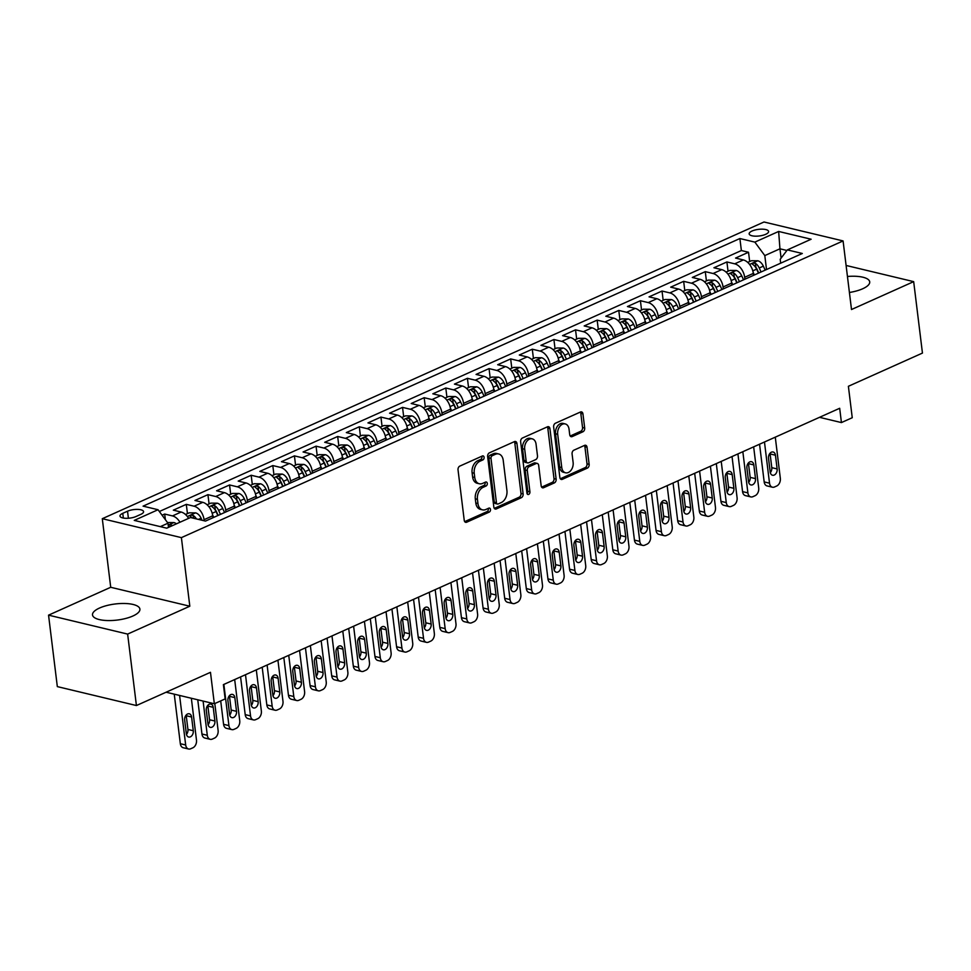 <?xml version="1.0" encoding="UTF-8"?>
<svg xmlns="http://www.w3.org/2000/svg" width="971" height="971" viewBox="0 0 971 971"><rect width="100%" height="100%" fill="white"/><g stroke="black" fill="none" stroke-linecap="round" stroke-linejoin="round"><path stroke-width="1.46" d="M484.092 457.292A2.1 1.469 103.5 0 0 483.097 455.909A2.1 1.469 103.5 0 0 482.356 455.994L459.805 466.104A3.01 2.088 103.5 0 0 458.033 469.867L464.235 520.359A3.01 2.088 103.5 0 0 465.655 522.325A3.01 2.088 103.5 0 0 466.699 522.204L489.25 512.093A2.1 1.469 103.5 0 0 490.489 509.472A2.1 1.469 103.5 0 0 489.493 508.088A2.1 1.469 103.5 0 0 488.765 508.173L485.852 509.484A9.613 6.688 103.5 0 1 482.514 509.848A9.613 6.688 103.5 0 1 477.95 503.548L477.441 499.337A9.613 6.688 103.5 0 1 483.133 487.321L486.046 486.01A2.1 1.469 103.5 0 0 487.296 483.376A2.1 1.469 103.5 0 0 486.301 482.004A2.1 1.469 103.5 0 0 485.561 482.077L482.648 483.388A9.613 6.688 103.5 0 1 479.31 483.764A9.613 6.688 103.5 0 1 474.746 477.465L474.236 473.253A9.613 6.688 103.5 0 1 479.929 461.237L482.842 459.926A2.1 1.469 103.5 0 0 484.092 457.292M479.31 483.764L477.174 483.255A9.613 6.688 103.5 0 1 472.61 476.955L472.1 472.743A9.613 6.688 103.5 0 1 477.793 460.715L480.706 459.417A2.1 1.469 103.5 0 0 481.956 456.783A2.1 1.469 103.5 0 0 481.822 456.236M464.696 521.633L487.114 511.583A2.1 1.469 103.5 0 0 488.352 508.962A2.1 1.469 103.5 0 0 488.219 508.416M482.514 509.848L480.366 509.338A9.613 6.688 103.5 0 1 475.814 503.039L475.305 498.827A9.613 6.688 103.5 0 1 480.985 486.811L483.91 485.5A2.1 1.469 103.5 0 0 485.148 482.866A2.1 1.469 103.5 0 0 485.015 482.332M849.419 292.477A23.874 8.108 -7 0 0 862.697 288.763A23.874 8.108 -7 0 0 869.713 281.869A23.874 8.108 -7 0 0 847.452 276.48M99.54 608.028A23.874 8.108 -7 0 0 92.512 614.934A23.874 8.108 -7 0 0 107.526 620.554A23.874 8.108 -7 0 0 132.881 616.015A23.874 8.108 -7 0 0 139.909 609.108A23.874 8.108 -7 0 0 124.895 603.489A23.874 8.108 -7 0 0 99.54 608.028M752.04 231.025A9.795 3.326 -7 0 0 749.163 233.865A9.795 3.326 -7 0 0 755.317 236.171A9.795 3.326 -7 0 0 765.718 234.302A9.795 3.326 -7 0 0 768.595 231.474A9.795 3.326 -7 0 0 762.441 229.168A9.795 3.326 -7 0 0 752.04 231.025M582.903 431.779A3.01 2.088 103.5 0 0 584.688 428.017L582.94 413.852A3.01 2.088 103.5 0 0 581.52 411.886A3.01 2.088 103.5 0 0 580.476 412.007L555.424 423.235A3.01 2.088 103.5 0 0 553.652 426.985L559.854 477.477A3.01 2.088 103.5 0 0 561.274 479.456A3.01 2.088 103.5 0 0 562.318 479.334L587.37 468.107A3.01 2.088 103.5 0 0 589.142 464.344L587.042 447.23A3.01 2.088 103.5 0 0 585.622 445.264A3.01 2.088 103.5 0 0 584.578 445.386L573.861 450.192A3.01 2.088 103.5 0 0 572.077 453.943L573.121 462.427A8.035 5.595 103.5 0 1 565.571 472.792A8.035 5.595 103.5 0 1 561.76 467.524L557.682 434.28A8.035 5.595 103.5 0 1 565.231 423.926A8.035 5.595 103.5 0 1 569.042 429.194L569.722 434.729A3.01 2.088 103.5 0 0 571.142 436.695A3.01 2.088 103.5 0 0 572.186 436.586L582.903 431.779L580.767 431.27A3.01 2.088 103.5 0 0 582.539 427.507L580.804 413.343A3.01 2.088 103.5 0 0 580.342 412.056M127.638 634.087L189.818 606.22L110.718 587.285L48.55 615.153L127.638 634.087L136.413 705.541L210.476 672.32L214.336 703.757L225.151 698.914L223.391 684.628L839.684 408.281L841.432 422.579L852.247 417.724L848.387 386.288L922.45 353.08L913.675 281.639L846.105 265.459M189.818 606.22L181.395 537.631L843.083 240.929L851.506 309.518L913.675 281.639M516.936 443.456A3.01 2.088 103.5 0 0 515.504 441.489A3.01 2.088 103.5 0 0 514.46 441.599L489.42 452.826A3.01 2.088 103.5 0 0 487.636 456.588L493.838 507.08A3.01 2.088 103.5 0 0 495.259 509.047A3.01 2.088 103.5 0 0 496.302 508.938L521.354 497.698A3.01 2.088 103.5 0 0 523.126 493.948L516.936 443.456L514.8 442.946A3.01 2.088 103.5 0 0 514.327 441.659M522.422 438.03L547.474 426.803A3.01 2.088 103.5 0 1 548.518 426.682A3.01 2.088 103.5 0 1 549.938 428.66L556.14 479.152A3.01 2.088 103.5 0 1 554.356 482.903L543.639 487.709A3.01 2.088 103.5 0 1 542.595 487.83A3.01 2.088 103.5 0 1 541.175 485.852L538.662 465.376A3.01 2.088 103.5 0 0 537.23 463.41A3.01 2.088 103.5 0 0 536.186 463.531L529.086 466.711A3.01 2.088 103.5 0 0 527.302 470.474L529.923 491.787A2.1 1.469 103.5 0 1 527.945 494.506A2.1 1.469 103.5 0 1 526.95 493.122L520.65 441.793A3.01 2.088 103.5 0 1 522.422 438.03M136.413 705.541L57.325 686.606L48.55 615.153M749.673 261.515L748.532 252.254L735.557 258.068L743.361 259.937L734.707 263.821A12.247 7.744 65.8 0 1 744.66 277.293L744.903 279.223M728.044 271.212L726.903 261.952L713.928 267.765L721.732 269.635L713.078 273.506A12.247 7.744 65.8 0 1 723.043 286.991L723.274 288.921M706.415 280.91L705.286 271.649L692.311 277.463L700.115 279.332L691.461 283.204A12.247 7.744 65.8 0 1 701.414 296.689L701.657 298.619M684.798 290.608L683.657 281.335L670.682 287.161L678.486 289.03L669.832 292.902A12.247 7.744 65.8 0 1 679.785 306.387L680.028 308.305M663.169 300.306L662.028 291.033L649.053 296.859L656.857 298.716L648.215 302.6A12.247 7.744 65.8 0 1 658.168 316.073L658.399 318.003M641.552 310.004L640.411 300.731L627.436 306.545L635.24 308.414L626.586 312.298A12.247 7.744 65.8 0 1 636.539 325.771L636.782 327.7M619.923 319.702L618.782 310.429L605.807 316.243L613.611 318.112L604.969 321.996A12.247 7.744 65.8 0 1 614.922 335.468L615.153 337.398M598.294 329.387L597.165 320.127L584.19 325.94L591.994 327.81L583.34 331.694A12.247 7.744 65.8 0 1 593.293 345.166L593.536 347.096M576.677 339.085L575.536 329.824L562.561 335.638L570.365 337.507L561.711 341.379A12.247 7.744 65.8 0 1 571.664 354.864L571.907 356.794M555.048 348.783L553.907 339.51L540.944 345.336L548.736 347.205L540.094 351.077A12.247 7.744 65.8 0 1 550.047 364.562L550.278 366.492M533.431 358.481L532.29 349.208L519.315 355.034L527.119 356.903L518.465 360.775A12.247 7.744 65.8 0 1 528.418 374.26L528.661 376.178M511.802 368.179L510.661 358.906L497.686 364.732L505.49 366.589L496.849 370.473A12.247 7.744 65.8 0 1 506.801 383.946L507.032 385.875M490.173 377.877L489.044 368.604L476.069 374.418L483.874 376.287L475.22 380.171A12.247 7.744 65.8 0 1 485.172 393.643L485.415 395.573M468.556 387.575L467.415 378.302L454.44 384.115L462.245 385.985L453.591 389.869A12.247 7.744 65.8 0 1 463.555 403.341L463.786 405.271M446.927 397.26L445.798 387.999L432.823 393.813L440.616 395.683L431.974 399.567A12.247 7.744 65.8 0 1 441.926 413.039L442.157 414.969M425.31 406.958L424.169 397.697L411.194 403.511L418.999 405.38L410.345 409.252A12.247 7.744 65.8 0 1 420.297 422.737L420.54 424.667M403.681 416.656L402.54 407.383L389.565 413.209L397.37 415.078L388.728 418.95A12.247 7.744 65.8 0 1 398.68 432.435L398.911 434.365M382.064 426.354L380.923 417.081L367.948 422.907L375.753 424.776L367.099 428.648A12.247 7.744 65.8 0 1 377.051 442.133L377.294 444.05M360.435 436.052L359.294 426.779L346.319 432.593L354.124 434.462L345.47 438.346A12.247 7.744 65.8 0 1 355.435 451.818L355.665 453.748M338.806 445.75L337.677 436.477L324.702 442.291L332.495 444.16L323.853 448.044A12.247 7.744 65.8 0 1 333.806 461.516L334.036 463.446M317.189 455.448L316.048 446.175L303.073 451.988L310.878 453.858L302.224 457.742A12.247 7.744 65.8 0 1 312.177 471.214L312.419 473.144M295.56 465.133L294.419 455.872L281.444 461.686L289.249 463.555L280.607 467.427A12.247 7.744 65.8 0 1 290.56 480.912L290.79 482.842M273.943 474.831L272.802 465.57L259.827 471.384L267.632 473.253L258.978 477.125A12.247 7.744 65.8 0 1 268.931 490.61L269.173 492.54M252.314 484.529L251.173 475.256L238.198 481.082L246.003 482.951L237.349 486.823A12.247 7.744 65.8 0 1 247.314 500.308L247.544 502.238M230.685 494.227L229.557 484.954L216.582 490.78L224.386 492.637L215.732 496.521A12.247 7.744 65.8 0 1 225.685 509.993L225.927 511.923M209.068 503.925L207.928 494.652L194.953 500.466L202.757 502.335L194.103 506.219A12.247 7.744 65.8 0 1 204.056 519.691L204.189 520.784M187.439 513.623L186.298 504.35L173.336 510.163L181.128 512.033A12.247 7.744 65.8 0 1 188.605 518.368M743.361 259.937A12.247 7.744 -114.2 0 1 753.314 273.409L753.545 275.339M721.732 269.635A12.247 7.744 -114.2 0 1 731.685 283.107L731.928 285.037M700.115 279.332A12.247 7.744 -114.2 0 1 710.068 292.805L710.299 294.735M678.486 289.03A12.247 7.744 -114.2 0 1 688.439 302.503L688.682 304.433M656.857 298.716A12.247 7.744 -114.2 0 1 666.81 312.201L667.053 314.131M635.24 308.414A12.247 7.744 -114.2 0 1 645.193 321.899L645.424 323.829M613.611 318.112A12.247 7.744 -114.2 0 1 623.564 331.596L623.807 333.514M591.994 327.81A12.247 7.744 -114.2 0 1 601.947 341.282L602.178 343.212M570.365 337.507A12.247 7.744 -114.2 0 1 580.318 350.98L580.561 352.91M548.736 347.205A12.247 7.744 -114.2 0 1 558.701 360.678L558.932 362.608M527.119 356.903A12.247 7.744 -114.2 0 1 537.072 370.376L537.303 372.306M505.49 366.589A12.247 7.744 -114.2 0 1 515.443 380.074L515.686 382.004M483.874 376.287A12.247 7.744 -114.2 0 1 493.826 389.772L494.057 391.701M462.245 385.985A12.247 7.744 -114.2 0 1 472.197 399.469L472.44 401.387M440.616 395.683A12.247 7.744 -114.2 0 1 450.58 409.155L450.811 411.085M418.999 405.38A12.247 7.744 -114.2 0 1 428.951 418.853L429.182 420.783M397.37 415.078A12.247 7.744 -114.2 0 1 407.322 428.551L407.565 430.481M375.753 424.776A12.247 7.744 -114.2 0 1 385.705 438.249L385.936 440.179M354.124 434.462A12.247 7.744 -114.2 0 1 364.076 447.947L364.319 449.876M332.495 444.16A12.247 7.744 -114.2 0 1 342.46 457.644L342.69 459.574M310.878 453.858A12.247 7.744 -114.2 0 1 320.831 467.342L321.073 469.26M289.249 463.555A12.247 7.744 -114.2 0 1 299.202 477.028L299.444 478.958M267.632 473.253A12.247 7.744 -114.2 0 1 277.585 486.726L277.815 488.656M246.003 482.951A12.247 7.744 -114.2 0 1 255.956 496.424L256.198 498.354M224.386 492.637A12.247 7.744 -114.2 0 1 234.339 506.122L234.569 508.051M202.757 502.335A12.247 7.744 -114.2 0 1 212.71 515.819L212.952 517.749M136.025 516.511L140.783 514.375A9.492 3.216 -7 0 0 143.574 511.632A9.492 3.216 -7 0 0 137.615 509.399A9.492 3.216 -7 0 0 127.529 511.207L122.771 513.331A9.492 3.216 -7 0 0 119.991 516.074A9.492 3.216 -7 0 0 125.951 518.308A9.492 3.216 -7 0 0 136.025 516.511M181.395 537.631L102.295 518.696L763.995 221.995L843.083 240.929M748.532 252.254L741.371 250.542L739.89 238.538L143.077 506.146L158.03 509.726L167.983 523.211L168.505 527.387M739.89 238.538L754.855 242.119L778.645 231.45L811.137 239.23L787.347 249.899L802.313 253.48L205.488 521.087L190.522 517.507L166.745 528.175L134.253 520.395L158.03 509.726M165.373 519.655L164.682 514.047L172.486 515.917A12.247 7.744 65.8 0 1 179.963 522.24M186.298 504.35L194.103 506.219M207.928 494.652L215.732 496.521M229.557 484.954L237.349 486.823M251.173 475.256L258.978 477.125M272.802 465.57L280.607 467.427M294.419 455.872L302.224 457.742M316.048 446.175L323.853 448.044M337.677 436.477L345.47 438.346M359.294 426.779L367.099 428.648M380.923 417.081L388.728 418.95M402.54 407.383L410.345 409.252M424.169 397.697L431.974 399.567M445.798 387.999L453.591 389.869M467.415 378.302L475.22 380.171M489.044 368.604L496.849 370.473M510.661 358.906L518.465 360.775M532.29 349.208L540.094 351.077M553.907 339.51L561.711 341.379M575.536 329.824L583.34 331.694M597.165 320.127L604.969 321.996M618.782 310.429L626.586 312.298M640.411 300.731L648.215 302.6M662.028 291.033L669.832 292.902M683.657 281.335L691.461 283.204M705.286 271.649L713.078 273.506M726.903 261.952L734.707 263.821M741.371 250.542L159.353 511.511M164.682 514.047L162.084 515.213M781.097 258.116L779.944 248.807L764.808 255.591L766.52 269.525M167.983 523.211L160.336 526.634M110.718 587.285L102.295 518.696M819.512 417.324L841.432 422.579M166.114 692.214L214.336 703.757M786.911 250.469L779.944 248.807L778.645 231.45M780.684 263.177L780.198 259.281L787.347 249.899M764.808 255.591L754.855 242.119M494.3 508.367L519.218 497.188A3.01 2.088 103.5 0 0 520.99 493.438L514.8 442.946M492.236 455.715A2.1 1.469 103.5 0 0 490.986 458.336L496.436 502.662A2.1 1.469 103.5 0 0 497.431 504.046A2.1 1.469 103.5 0 0 498.159 503.961L501.242 502.577A9.613 6.688 103.5 0 0 506.923 490.561L503.209 460.266A9.613 6.688 103.5 0 0 498.657 453.955A9.613 6.688 103.5 0 0 495.319 454.331L492.236 455.715L490.1 455.205A2.1 1.469 103.5 0 0 488.85 457.827L490.986 458.336M497.431 504.046L495.295 503.524A2.1 1.469 103.5 0 1 494.3 502.153L488.85 457.827M498.657 453.955L496.521 453.445A9.613 6.688 103.5 0 0 493.171 453.821L495.319 454.331M490.1 455.205L493.171 453.821M541.636 487.139L552.22 482.393A3.01 2.088 103.5 0 0 554.004 478.63L547.802 428.138A3.01 2.088 103.5 0 0 547.341 426.864M537.23 463.41L535.094 462.9A3.01 2.088 103.5 0 0 534.05 463.009L526.95 466.201A3.01 2.088 103.5 0 0 525.165 469.964L527.787 491.277L529.923 491.787M527.047 493.547A2.1 1.469 103.5 0 0 527.787 491.277M536.053 444.135A8.035 5.595 103.5 0 0 532.242 438.856A8.035 5.595 103.5 0 0 524.692 449.221L526.136 460.934A3.01 2.088 103.5 0 0 527.556 462.9A3.01 2.088 103.5 0 0 528.6 462.791L535.713 459.599A3.01 2.088 103.5 0 0 537.485 455.836L536.053 444.135M532.242 438.856L530.105 438.346A8.035 5.595 103.5 0 0 522.556 448.711L524.692 449.221M527.556 462.9L525.42 462.39A3.01 2.088 103.5 0 1 524 460.424L522.556 448.711M570.183 436.015L580.767 431.27M565.231 423.926L563.095 423.405A8.035 5.595 103.5 0 0 555.546 433.77L557.682 434.28M565.571 472.792L563.435 472.282A8.035 5.595 103.5 0 1 559.624 467.015L555.546 433.77M560.316 478.764L585.222 467.597A3.01 2.088 103.5 0 0 587.006 463.835L584.906 446.721A3.01 2.088 103.5 0 0 584.445 445.446M174.246 694.168L180.327 743.713A6.117 4.26 -76.5 0 0 183.228 747.731L188.58 749.005A6.117 4.26 103.5 0 0 190.704 748.762L192.865 747.804A6.117 4.26 103.5 0 0 196.482 740.145L191.348 698.258M188.58 749.005A6.117 4.26 103.5 0 1 185.679 744.988L179.586 695.442M167.51 522.556L174.027 522.58A8.108 5.134 65.8 0 1 176.406 523.842M186.468 734.452A4.891 3.411 103.5 0 0 187.937 729.452L186.25 715.736A4.891 3.411 103.5 0 0 186.141 715.105M172.304 525.675A8.108 5.134 -114.2 0 0 171.564 525.153C169.003 524.68 168.129 525.068 168.966 526.318A8.108 5.134 65.8 0 1 169.707 526.84M168.408 525.687L168.966 526.318M193.278 730.726L191.59 717.011A4.891 3.411 103.5 0 0 189.272 713.794A4.891 3.411 103.5 0 0 184.672 720.118L186.359 733.833A4.891 3.411 103.5 0 0 188.677 737.038A4.891 3.411 103.5 0 0 193.278 730.726L187.937 729.452M197.756 699.788L201.956 734.015A6.117 4.26 -76.5 0 0 204.857 738.033L210.197 739.307A6.117 4.26 103.5 0 0 212.321 739.077L214.494 738.106A6.117 4.26 103.5 0 0 218.111 730.447L214.809 703.55M210.197 739.307A6.117 4.26 103.5 0 1 207.296 735.29L203.097 701.074M185.485 514.496L189.211 512.822L195.656 512.882A8.108 5.134 65.8 0 1 201.118 518.235L202.041 520.262M208.097 724.767A4.891 3.411 103.5 0 0 209.554 719.754L207.879 706.038A4.891 3.411 103.5 0 0 207.758 705.407M196.397 518.915A8.108 5.134 -114.2 0 0 193.193 515.455C190.619 514.982 189.758 515.37 190.595 516.621A8.108 5.134 65.8 0 1 192.149 517.895M190.037 515.989L190.595 516.621M214.907 721.028L213.219 707.313A4.891 3.411 103.5 0 0 210.901 704.109A4.891 3.411 103.5 0 0 206.301 710.42L207.988 724.135A4.891 3.411 103.5 0 0 210.306 727.352A4.891 3.411 103.5 0 0 214.907 721.028L209.554 719.754M220.708 700.904L223.585 724.317A6.117 4.26 -76.5 0 0 226.474 728.335L231.826 729.609A6.117 4.26 103.5 0 0 233.95 729.379L236.111 728.408A6.117 4.26 103.5 0 0 239.74 720.749L234.679 679.566M231.826 729.609A6.117 4.26 103.5 0 1 228.925 725.604L223.864 684.409M212.54 514.715L213.754 517.385M207.114 504.799L210.841 503.124L217.273 503.184A8.108 5.134 65.8 0 1 222.747 508.537L224.568 512.53M229.714 715.069A4.891 3.411 103.5 0 0 231.183 710.056L229.496 696.341A4.891 3.411 103.5 0 0 229.387 695.709M220.466 514.375L218.633 510.382A8.108 5.134 -114.2 0 0 214.809 505.757C212.248 505.284 211.375 505.673 212.224 506.923A8.108 5.134 65.8 0 1 216.035 511.547L217.868 515.54M214.809 505.757L215.319 509.872A4.127 2.61 65.8 0 1 216.351 511.462L218.159 515.407M211.666 506.304L212.224 506.923M236.523 711.33L234.836 697.615A4.891 3.411 103.5 0 0 232.518 694.411A4.891 3.411 103.5 0 0 227.918 700.722L229.605 714.438A4.891 3.411 103.5 0 0 231.923 717.654A4.891 3.411 103.5 0 0 236.523 711.33L231.183 710.056M240.577 676.921L245.202 714.62A6.117 4.26 -76.5 0 0 248.103 718.637L253.443 719.912A6.117 4.26 103.5 0 0 255.579 719.681L257.74 718.71A6.117 4.26 103.5 0 0 261.357 711.051L256.308 669.869M253.443 719.912A6.117 4.26 103.5 0 1 250.542 715.906L245.493 674.711M234.157 505.017L235.383 507.687M228.743 495.101L232.457 493.438L238.902 493.486A8.108 5.134 65.8 0 1 244.364 498.839L246.197 502.832M251.343 705.371A4.891 3.411 103.5 0 0 252.812 700.358L251.125 686.643A4.891 3.411 103.5 0 0 251.004 686.012M242.082 504.677L240.262 500.684A8.108 5.134 -114.2 0 0 236.439 496.06C233.865 495.586 233.004 495.975 233.841 497.225A8.108 5.134 65.8 0 1 237.664 501.849L239.485 505.842M236.439 496.06L236.948 500.174A4.127 2.61 65.8 0 1 237.98 501.764L239.788 505.709M233.283 496.606L233.841 497.225M258.152 701.645L256.465 687.917A4.891 3.411 103.5 0 0 254.147 684.713A4.891 3.411 103.5 0 0 249.547 691.024L251.234 704.74A4.891 3.411 103.5 0 0 253.552 707.956A4.891 3.411 103.5 0 0 258.152 701.645L252.812 700.358M262.194 667.223L266.831 704.922A6.117 4.26 -76.5 0 0 269.732 708.939L275.072 710.226A6.117 4.26 103.5 0 0 277.196 709.983L279.357 709.012A6.117 4.26 103.5 0 0 282.986 701.353L277.924 660.171M275.072 710.226A6.117 4.26 103.5 0 1 272.171 706.208L267.11 665.026M255.786 495.319L257.012 497.989M250.36 485.403L254.086 483.74L260.519 483.789A8.108 5.134 65.8 0 1 265.993 489.153L267.814 493.147M272.972 695.673A4.891 3.411 103.5 0 0 274.429 690.66L272.742 676.945A4.891 3.411 103.5 0 0 272.633 676.326M263.711 494.979L261.879 490.986A8.108 5.134 -114.2 0 0 258.055 486.374C255.494 485.888 254.633 486.277 255.47 487.527A8.108 5.134 65.8 0 1 259.281 492.151L261.114 496.145M258.055 486.374L258.565 490.476A4.127 2.61 65.8 0 1 259.609 492.066L261.405 496.011M254.912 486.908L255.47 487.527M279.769 691.947L278.094 678.231A4.891 3.411 103.5 0 0 275.776 675.015A4.891 3.411 103.5 0 0 271.176 681.326L272.851 695.042A4.891 3.411 103.5 0 0 275.169 698.258A4.891 3.411 103.5 0 0 279.769 691.947L274.429 690.66M283.823 657.525L288.448 695.236A6.117 4.26 -76.5 0 0 291.349 699.241L296.701 700.528A6.117 4.26 103.5 0 0 298.825 700.285L300.986 699.314A6.117 4.26 103.5 0 0 304.603 691.668L299.554 650.473M296.701 700.528A6.117 4.26 103.5 0 1 293.8 696.51L288.739 655.328M277.415 485.621L278.628 488.292M271.989 475.705L275.715 474.042L282.148 474.091A8.108 5.134 65.8 0 1 287.61 479.456L289.443 483.449M294.589 685.975A4.891 3.411 103.5 0 0 296.058 680.962L294.371 667.247A4.891 3.411 103.5 0 0 294.262 666.628M285.328 485.294L283.508 481.288A8.108 5.134 -114.2 0 0 279.684 476.676C277.111 476.203 276.25 476.591 277.087 477.841A8.108 5.134 65.8 0 1 280.91 482.453L282.743 486.447M279.684 476.676L280.194 480.791A4.127 2.61 65.8 0 1 281.226 482.369L283.034 486.313M276.529 477.21L277.087 477.841M301.398 682.249L299.711 668.534A4.891 3.411 103.5 0 0 297.393 665.317A4.891 3.411 103.5 0 0 292.793 671.629L294.48 685.356A4.891 3.411 103.5 0 0 296.798 688.56A4.891 3.411 103.5 0 0 301.398 682.249L296.058 680.962M305.452 647.839L310.077 685.538A6.117 4.26 -76.5 0 0 312.978 689.544L318.318 690.83A6.117 4.26 103.5 0 0 320.442 690.587L322.615 689.616A6.117 4.26 103.5 0 0 326.232 681.97L321.17 640.775M318.318 690.83A6.117 4.26 103.5 0 1 315.417 686.813L310.368 645.63M299.032 475.936L300.257 478.594M293.606 466.019L297.332 464.344L303.777 464.405A8.108 5.134 65.8 0 1 309.239 469.758L311.072 473.751M316.218 676.277A4.891 3.411 103.5 0 0 317.675 671.277L316 657.549A4.891 3.411 103.5 0 0 315.878 656.93M306.957 475.596L305.125 471.603A8.108 5.134 -114.2 0 0 301.313 466.978C298.74 466.505 297.879 466.893 298.716 468.143A8.108 5.134 65.8 0 1 302.539 472.756L304.36 476.761M301.313 466.978L301.811 471.093A4.127 2.61 65.8 0 1 302.855 472.671L304.663 476.627M298.158 467.512L298.716 468.143M323.027 672.551L321.34 658.836A4.891 3.411 103.5 0 0 319.022 655.619A4.891 3.411 103.5 0 0 314.422 661.943L316.109 675.658A4.891 3.411 103.5 0 0 318.427 678.863A4.891 3.411 103.5 0 0 323.027 672.551L317.675 671.277M327.069 638.141L331.706 675.84A6.117 4.26 -76.5 0 0 334.594 679.858L339.947 681.132A6.117 4.26 103.5 0 0 342.071 680.889L344.232 679.931A6.117 4.26 103.5 0 0 347.861 672.272L342.799 631.089M339.947 681.132A6.117 4.26 103.5 0 1 337.046 677.115L331.985 635.932M320.661 466.238L321.874 468.908M315.235 456.321L318.961 454.646L325.394 454.707A8.108 5.134 65.8 0 1 330.856 460.06L332.689 464.053M337.835 666.579A4.891 3.411 103.5 0 0 339.304 661.579L337.617 647.863A4.891 3.411 103.5 0 0 337.507 647.232M328.586 465.898L326.754 461.905A8.108 5.134 -114.2 0 0 322.93 457.28C320.369 456.807 319.495 457.195 320.333 458.446A8.108 5.134 65.8 0 1 324.156 463.07L325.989 467.063M322.93 457.28L323.44 461.395A4.127 2.61 65.8 0 1 324.472 462.973L326.28 466.93M319.775 457.814L320.333 458.446M344.644 662.853L342.957 649.138A4.891 3.411 103.5 0 0 340.639 645.921A4.891 3.411 103.5 0 0 336.039 652.245L337.726 665.96A4.891 3.411 103.5 0 0 340.044 669.165A4.891 3.411 103.5 0 0 344.644 662.853L339.304 661.579M348.698 628.443L353.323 666.142A6.117 4.26 -76.5 0 0 356.223 670.16L361.564 671.434A6.117 4.26 103.5 0 0 363.7 671.204L365.861 670.233A6.117 4.26 103.5 0 0 369.478 662.574L364.428 621.391M361.564 671.434A6.117 4.26 103.5 0 1 358.663 667.417L353.614 626.234M342.278 456.54L343.503 459.21M336.864 446.624L340.578 444.949L347.023 445.009A8.108 5.134 65.8 0 1 352.485 450.362L354.318 454.355M359.464 656.894A4.891 3.411 103.5 0 0 360.921 651.881L359.246 638.165A4.891 3.411 103.5 0 0 359.124 637.534M350.203 456.2L348.383 452.207A8.108 5.134 -114.2 0 0 344.559 447.582C341.986 447.109 341.124 447.497 341.962 448.748A8.108 5.134 65.8 0 1 345.785 453.372L347.606 457.365M344.559 447.582L345.057 451.697A4.127 2.61 65.8 0 1 346.101 453.275L347.909 457.232M341.404 448.117L341.962 448.748M366.273 653.155L364.586 639.44A4.891 3.411 103.5 0 0 362.268 636.236A4.891 3.411 103.5 0 0 357.668 642.547L359.355 656.262A4.891 3.411 103.5 0 0 361.673 659.479A4.891 3.411 103.5 0 0 366.273 653.155L360.921 651.881M370.315 618.745L374.952 656.445A6.117 4.26 -76.5 0 0 377.853 660.462L383.193 661.737A6.117 4.26 103.5 0 0 385.317 661.506L387.478 660.535A6.117 4.26 103.5 0 0 391.107 652.876L386.045 611.694M383.193 661.737A6.117 4.26 103.5 0 1 380.292 657.731L375.231 616.536M363.907 446.842L365.12 449.512M358.481 436.926L362.207 435.251L368.64 435.311A8.108 5.134 65.8 0 1 374.114 440.664L375.935 444.657M381.093 647.196A4.891 3.411 103.5 0 0 382.55 642.183L380.863 628.468A4.891 3.411 103.5 0 0 380.753 627.836M371.832 446.502L370 442.509A8.108 5.134 -114.2 0 0 366.176 437.885C363.615 437.411 362.753 437.8 363.591 439.05A8.108 5.134 65.8 0 1 367.402 443.674L369.235 447.667M366.176 437.885L366.686 441.999A4.127 2.61 65.8 0 1 367.718 443.589L369.526 447.534M363.033 438.431L363.591 439.05M387.89 643.457L386.215 629.742A4.891 3.411 103.5 0 0 383.885 626.538A4.891 3.411 103.5 0 0 379.297 632.849L380.972 646.565A4.891 3.411 103.5 0 0 383.29 649.781A4.891 3.411 103.5 0 0 387.89 643.457L382.55 642.183M391.944 609.048L396.569 646.747A6.117 4.26 -76.5 0 0 399.469 650.764L404.81 652.039A6.117 4.26 103.5 0 0 406.946 651.808L409.107 650.837A6.117 4.26 103.5 0 0 412.724 643.178L407.674 601.996M404.81 652.039A6.117 4.26 103.5 0 1 401.921 648.033L396.86 606.839M385.536 437.144L386.749 439.814M380.11 427.228L383.824 425.565L390.269 425.614A8.108 5.134 65.8 0 1 395.731 430.966L397.564 434.972M402.71 637.498A4.891 3.411 103.5 0 0 404.179 632.485L402.492 618.77A4.891 3.411 103.5 0 0 402.382 618.139M393.449 436.804L391.629 432.811A8.108 5.134 -114.2 0 0 387.805 428.199C385.232 427.713 384.37 428.102 385.208 429.352A8.108 5.134 65.8 0 1 389.031 433.976L390.864 437.97M387.805 428.199L388.315 432.301A4.127 2.61 65.8 0 1 389.347 433.891L391.155 437.836M384.65 428.733L385.208 429.352M409.519 633.772L407.832 620.044A4.891 3.411 103.5 0 0 405.514 616.84A4.891 3.411 103.5 0 0 400.914 623.151L402.601 636.867A4.891 3.411 103.5 0 0 404.919 640.083A4.891 3.411 103.5 0 0 409.519 633.772L404.179 632.485M413.561 599.35L418.198 637.049A6.117 4.26 -76.5 0 0 421.098 641.066L426.439 642.353A6.117 4.26 103.5 0 0 428.563 642.11L430.723 641.139A6.117 4.26 103.5 0 0 434.353 633.48L429.291 592.298M426.439 642.353A6.117 4.26 103.5 0 1 423.538 638.335L418.489 597.153M407.152 427.446L408.378 430.117M401.727 417.53L405.453 415.867L411.886 415.916A8.108 5.134 65.8 0 1 417.36 421.28L419.181 425.274M424.339 627.8A4.891 3.411 103.5 0 0 425.796 622.787L424.109 609.072A4.891 3.411 103.5 0 0 423.999 608.453M415.078 427.106L413.245 423.113A8.108 5.134 -114.2 0 0 409.434 418.501C406.861 418.028 405.999 418.404 406.837 419.666A8.108 5.134 65.8 0 1 410.66 424.278L412.481 428.272M409.434 418.501L409.932 422.603A4.127 2.61 65.8 0 1 410.976 424.193L412.784 428.138M406.279 419.035L406.837 419.666M431.148 624.074L429.461 610.358A4.891 3.411 103.5 0 0 427.143 607.142A4.891 3.411 103.5 0 0 422.543 613.454L424.218 627.169A4.891 3.411 103.5 0 0 426.548 630.385A4.891 3.411 103.5 0 0 431.148 624.074L425.796 622.787M435.19 589.652L439.814 627.363A6.117 4.26 -76.5 0 0 442.715 631.368L448.068 632.655A6.117 4.26 103.5 0 0 450.192 632.412L452.352 631.441A6.117 4.26 103.5 0 0 455.982 623.795L450.92 582.6M448.068 632.655A6.117 4.26 103.5 0 1 445.167 628.638L440.106 587.455M428.781 417.761L429.995 420.419M423.356 407.832L427.082 406.169L433.515 406.218A8.108 5.134 65.8 0 1 438.977 411.583L440.81 415.576M445.956 618.102A4.891 3.411 103.5 0 0 447.425 613.102L445.738 599.374A4.891 3.411 103.5 0 0 445.628 598.755M436.707 417.421L434.874 413.428A8.108 5.134 -114.2 0 0 431.051 408.803C428.49 408.33 427.616 408.718 428.454 409.968A8.108 5.134 65.8 0 1 432.277 414.581L434.11 418.574M431.051 408.803L431.561 412.918A4.127 2.61 65.8 0 1 432.593 414.496L434.401 418.44M427.895 409.337L428.454 409.968M452.765 614.376L451.078 600.661A4.891 3.411 103.5 0 0 448.76 597.444A4.891 3.411 103.5 0 0 444.16 603.756L445.847 617.483A4.891 3.411 103.5 0 0 448.165 620.687A4.891 3.411 103.5 0 0 452.765 614.376L447.425 613.102M456.819 579.966L461.443 617.665A6.117 4.26 -76.5 0 0 464.344 621.683L469.685 622.957A6.117 4.26 103.5 0 0 471.809 622.714L473.982 621.743A6.117 4.26 103.5 0 0 477.598 614.097L472.549 572.914M469.685 622.957A6.117 4.26 103.5 0 1 466.784 618.94L461.735 577.757M450.398 408.063L451.624 410.721M444.973 398.146L448.699 396.471L455.144 396.532A8.108 5.134 65.8 0 1 460.606 401.885L462.439 405.878M467.585 608.404A4.891 3.411 103.5 0 0 469.042 603.404L467.367 589.676A4.891 3.411 103.5 0 0 467.245 589.057M458.324 407.723L456.504 403.73A8.108 5.134 -114.2 0 0 452.68 399.105C450.107 398.632 449.245 399.02 450.083 400.27A8.108 5.134 65.8 0 1 453.906 404.895L455.727 408.888M452.68 399.105L453.178 403.22A4.127 2.61 65.8 0 1 454.222 404.798L456.03 408.755M449.524 399.639L450.083 400.27M474.394 604.678L472.707 590.963A4.891 3.411 103.5 0 0 470.389 587.746A4.891 3.411 103.5 0 0 465.789 594.07L467.476 607.785A4.891 3.411 103.5 0 0 469.794 610.99A4.891 3.411 103.5 0 0 474.394 604.678L469.042 603.404M478.436 570.268L483.073 607.967A6.117 4.26 -76.5 0 0 485.973 611.985L491.314 613.259A6.117 4.26 103.5 0 0 493.438 613.017L495.598 612.058A6.117 4.26 103.5 0 0 499.228 604.399L494.166 563.216M491.314 613.259A6.117 4.26 103.5 0 1 488.413 609.242L483.352 568.059M472.027 398.365L473.241 401.035M466.602 388.449L470.328 386.774L476.761 386.834A8.108 5.134 65.8 0 1 482.235 392.187L484.056 396.18M489.214 598.706A4.891 3.411 103.5 0 0 490.671 593.706L488.983 579.99A4.891 3.411 103.5 0 0 488.874 579.359M479.953 398.025L478.12 394.032A8.108 5.134 -114.2 0 0 474.297 389.407C471.736 388.934 470.874 389.322 471.712 390.573A8.108 5.134 65.8 0 1 475.523 395.197L477.356 399.19M474.297 389.407L474.807 393.522A4.127 2.61 65.8 0 1 475.839 395.1L477.647 399.057M471.153 389.941L471.712 390.573M496.011 594.98L494.336 581.265A4.891 3.411 103.5 0 0 492.006 578.048A4.891 3.411 103.5 0 0 487.406 584.372L489.093 598.087A4.891 3.411 103.5 0 0 491.411 601.292A4.891 3.411 103.5 0 0 496.011 594.98L490.671 593.706M500.065 560.57L504.689 598.27A6.117 4.26 -76.5 0 0 507.59 602.287L512.931 603.561A6.117 4.26 103.5 0 0 515.067 603.331L517.227 602.36A6.117 4.26 103.5 0 0 520.844 594.701L515.795 553.519M512.931 603.561A6.117 4.26 103.5 0 1 510.042 599.544L504.981 558.361M493.644 388.667L494.87 391.337M488.231 378.751L491.945 377.076L498.39 377.136A8.108 5.134 65.8 0 1 503.852 382.489L505.685 386.482M510.831 589.021A4.891 3.411 103.5 0 0 512.3 584.008L510.612 570.293A4.891 3.411 103.5 0 0 510.503 569.661M501.57 388.327L499.749 384.334A8.108 5.134 -114.2 0 0 495.926 379.71C493.353 379.236 492.491 379.625 493.329 380.875A8.108 5.134 65.8 0 1 497.152 385.499L498.985 389.492M495.926 379.71L496.436 383.824A4.127 2.61 65.8 0 1 497.468 385.402L499.276 389.359M492.77 380.256L493.329 380.875M517.64 585.282L515.953 571.567A4.891 3.411 103.5 0 0 513.635 568.363A4.891 3.411 103.5 0 0 509.035 574.674L510.722 588.39A4.891 3.411 103.5 0 0 513.04 591.606A4.891 3.411 103.5 0 0 517.64 585.282L512.3 584.008M521.682 550.873L526.318 588.572A6.117 4.26 -76.5 0 0 529.219 592.589L534.56 593.864A6.117 4.26 103.5 0 0 536.684 593.633L538.844 592.662A6.117 4.26 103.5 0 0 542.473 585.003L537.412 543.821M534.56 593.864A6.117 4.26 103.5 0 1 531.659 589.858L526.598 548.664M515.273 378.969L516.499 381.639M509.848 369.053L513.574 367.378L520.007 367.439A8.108 5.134 65.8 0 1 525.481 372.791L527.302 376.784M532.46 579.323A4.891 3.411 103.5 0 0 533.916 574.31L532.229 560.595A4.891 3.411 103.5 0 0 532.12 559.964M523.199 378.629L521.366 374.636A8.108 5.134 -114.2 0 0 517.555 370.012C514.982 369.538 514.12 369.927 514.958 371.177A8.108 5.134 65.8 0 1 518.781 375.801L520.602 379.795M517.555 370.012L518.053 374.126A4.127 2.61 65.8 0 1 519.097 375.716L520.905 379.661M514.399 370.558L514.958 371.177M539.269 575.585L537.582 561.869A4.891 3.411 103.5 0 0 535.264 558.665A4.891 3.411 103.5 0 0 530.664 564.976L532.339 578.692A4.891 3.411 103.5 0 0 534.669 581.908A4.891 3.411 103.5 0 0 539.269 575.585L533.916 574.31M543.311 541.175L547.935 578.874A6.117 4.26 -76.5 0 0 550.836 582.891L556.189 584.178A6.117 4.26 103.5 0 0 558.313 583.935L560.473 582.964A6.117 4.26 103.5 0 0 564.102 575.305L559.041 534.123M556.189 584.178A6.117 4.26 103.5 0 1 553.288 580.16L548.227 538.978M536.902 369.271L538.116 371.942M531.477 359.355L535.203 357.692L541.636 357.741A8.108 5.134 65.8 0 1 547.098 363.093L548.931 367.099M554.077 569.625A4.891 3.411 103.5 0 0 555.546 564.612L553.858 550.897A4.891 3.411 103.5 0 0 553.749 550.266M544.816 368.931L542.995 364.938A8.108 5.134 -114.2 0 0 539.172 360.326C536.611 359.84 535.737 360.229 536.575 361.479A8.108 5.134 65.8 0 1 540.398 366.103L542.231 370.097M539.172 360.326L539.682 364.428A4.127 2.61 65.8 0 1 540.713 366.018L542.522 369.963M536.016 360.86L536.575 361.479M560.886 565.899L559.199 552.171A4.891 3.411 103.5 0 0 556.881 548.967A4.891 3.411 103.5 0 0 552.281 555.278L553.968 568.994A4.891 3.411 103.5 0 0 556.286 572.21A4.891 3.411 103.5 0 0 560.886 565.899L555.546 564.612M564.94 531.477L569.564 569.188A6.117 4.26 -76.5 0 0 572.465 573.193L577.806 574.48A6.117 4.26 103.5 0 0 579.93 574.237L582.102 573.266A6.117 4.26 103.5 0 0 585.719 565.62L580.658 524.425M577.806 574.48A6.117 4.26 103.5 0 1 574.905 570.463L569.856 529.28M558.519 359.573L559.745 362.244M553.094 349.657L556.82 347.994L563.265 348.043A8.108 5.134 65.8 0 1 568.727 353.408L570.56 357.401M575.706 559.927A4.891 3.411 103.5 0 0 577.162 554.914L575.487 541.199A4.891 3.411 103.5 0 0 575.366 540.58M566.445 359.234L564.612 355.24A8.108 5.134 -114.2 0 0 560.801 350.628C558.228 350.155 557.366 350.543 558.204 351.793A8.108 5.134 65.8 0 1 562.027 356.406L563.848 360.399M560.801 350.628L561.299 354.731A4.127 2.61 65.8 0 1 562.343 356.321L564.151 360.265M557.645 351.162L558.204 351.793M582.515 556.201L580.828 542.486A4.891 3.411 103.5 0 0 578.51 539.269A4.891 3.411 103.5 0 0 573.91 545.581L575.597 559.296A4.891 3.411 103.5 0 0 577.915 562.512A4.891 3.411 103.5 0 0 582.515 556.201L577.162 554.914M586.557 521.779L591.193 559.49A6.117 4.26 -76.5 0 0 594.082 563.496L599.435 564.782A6.117 4.26 103.5 0 0 601.559 564.539L603.719 563.568A6.117 4.26 103.5 0 0 607.348 555.922L602.287 514.727M599.435 564.782A6.117 4.26 103.5 0 1 596.534 560.765L591.473 519.582M580.148 349.888L581.362 352.546M574.723 339.959L578.449 338.296L584.882 338.345A8.108 5.134 65.8 0 1 590.356 343.71L592.176 347.703M597.323 550.229A4.891 3.411 103.5 0 0 598.791 545.229L597.104 531.501A4.891 3.411 103.5 0 0 596.995 530.882M588.074 349.548L586.241 345.555A8.108 5.134 -114.2 0 0 582.418 340.93C579.857 340.457 578.983 340.845 579.833 342.095A8.108 5.134 65.8 0 1 583.644 346.708L585.477 350.701M582.418 340.93L582.928 345.045A4.127 2.61 65.8 0 1 583.959 346.623L585.768 350.58M579.274 341.464L579.833 342.095M604.132 546.503L602.457 532.788A4.891 3.411 103.5 0 0 600.127 529.571A4.891 3.411 103.5 0 0 595.526 535.883L597.214 549.61A4.891 3.411 103.5 0 0 599.532 552.815A4.891 3.411 103.5 0 0 604.132 546.503L598.791 545.229M608.186 512.093L612.81 549.792A6.117 4.26 -76.5 0 0 615.711 553.81L621.052 555.084A6.117 4.26 103.5 0 0 623.188 554.842L625.348 553.871A6.117 4.26 103.5 0 0 628.965 546.224L623.916 505.041M621.052 555.084A6.117 4.26 103.5 0 1 618.151 551.067L613.102 509.884M601.765 340.19L602.991 342.848M596.352 330.274L600.066 328.599L606.511 328.659A8.108 5.134 65.8 0 1 611.973 334.012L613.806 338.005M618.952 540.531A4.891 3.411 103.5 0 0 620.42 535.531L618.733 521.815A4.891 3.411 103.5 0 0 618.612 521.184M609.691 339.85L607.87 335.857A8.108 5.134 -114.2 0 0 604.047 331.232C601.474 330.759 600.612 331.147 601.45 332.398A8.108 5.134 65.8 0 1 605.273 337.022L607.093 341.015M604.047 331.232L604.557 335.347A4.127 2.61 65.8 0 1 605.588 336.925L607.397 340.882M600.891 331.766L601.45 332.398M625.761 536.805L624.074 523.09A4.891 3.411 103.5 0 0 621.756 519.873A4.891 3.411 103.5 0 0 617.155 526.197L618.843 539.912A4.891 3.411 103.5 0 0 621.161 543.117A4.891 3.411 103.5 0 0 625.761 536.805L620.42 535.531M629.803 502.395L634.439 540.094A6.117 4.26 -76.5 0 0 637.34 544.112L642.681 545.386A6.117 4.26 103.5 0 0 644.805 545.144L646.965 544.185A6.117 4.26 103.5 0 0 650.594 536.526L645.533 495.344M642.681 545.386A6.117 4.26 103.5 0 1 639.78 541.369L634.718 500.186M623.394 330.492L624.62 333.162M617.969 320.576L621.695 318.901L628.128 318.961A8.108 5.134 65.8 0 1 633.602 324.314L635.422 328.307M640.581 530.846A4.891 3.411 103.5 0 0 642.037 525.833L640.35 512.118A4.891 3.411 103.5 0 0 640.241 511.486M631.32 330.152L629.487 326.159A8.108 5.134 -114.2 0 0 625.676 321.535C623.103 321.061 622.241 321.45 623.079 322.7A8.108 5.134 65.8 0 1 626.89 327.324L628.723 331.317M625.676 321.535L626.174 325.649A4.127 2.61 65.8 0 1 627.217 327.227L629.026 331.184M622.52 322.069L623.079 322.7M647.378 527.107L645.703 513.392A4.891 3.411 103.5 0 0 643.385 510.176A4.891 3.411 103.5 0 0 638.784 516.499L640.459 530.215A4.891 3.411 103.5 0 0 642.778 533.419A4.891 3.411 103.5 0 0 647.378 527.107L642.037 525.833M651.432 492.698L656.056 530.397A6.117 4.26 -76.5 0 0 658.957 534.414L664.31 535.689A6.117 4.26 103.5 0 0 666.434 535.458L668.594 534.487A6.117 4.26 103.5 0 0 672.211 526.828L667.162 485.646M664.31 535.689A6.117 4.26 103.5 0 1 661.409 531.683L656.347 490.489M645.023 320.794L646.237 323.464M639.598 310.878L643.324 309.203L649.757 309.264A8.108 5.134 65.8 0 1 655.219 314.616L657.051 318.609M662.198 521.148A4.891 3.411 103.5 0 0 663.666 516.135L661.979 502.42A4.891 3.411 103.5 0 0 661.87 501.789M652.937 320.454L651.116 316.461A8.108 5.134 -114.2 0 0 647.293 311.837C644.732 311.363 643.858 311.752 644.695 313.002A8.108 5.134 65.8 0 1 648.519 317.626L650.352 321.619M647.293 311.837L647.803 315.951A4.127 2.61 65.8 0 1 648.834 317.529L650.643 321.486M644.137 312.383L644.695 313.002M669.007 517.409L667.32 503.694A4.891 3.411 103.5 0 0 665.001 500.49A4.891 3.411 103.5 0 0 660.401 506.801L662.088 520.517A4.891 3.411 103.5 0 0 664.407 523.733A4.891 3.411 103.5 0 0 669.007 517.409L663.666 516.135M673.061 483L677.685 520.699A6.117 4.26 -76.5 0 0 680.586 524.716L685.927 525.991A6.117 4.26 103.5 0 0 688.051 525.76L690.223 524.789A6.117 4.26 103.5 0 0 693.84 517.13L688.779 475.948M685.927 525.991A6.117 4.26 103.5 0 1 683.026 521.985L677.976 480.791M666.64 311.096L667.866 313.767M661.215 301.18L664.941 299.505L671.386 299.566A8.108 5.134 65.8 0 1 676.848 304.918L678.68 308.912M683.827 511.45A4.891 3.411 103.5 0 0 685.283 506.437L683.608 492.722A4.891 3.411 103.5 0 0 683.487 492.091M674.566 310.756L672.733 306.763A8.108 5.134 -114.2 0 0 668.922 302.139C666.349 301.665 665.487 302.054 666.324 303.304A8.108 5.134 65.8 0 1 670.148 307.928L671.968 311.922M668.922 302.139L669.42 306.253A4.127 2.61 65.8 0 1 670.463 307.843L672.272 311.788M665.766 302.685L666.324 303.304M690.636 507.724L688.949 493.996A4.891 3.411 103.5 0 0 686.631 490.792A4.891 3.411 103.5 0 0 682.03 497.103L683.718 510.819A4.891 3.411 103.5 0 0 686.036 514.035A4.891 3.411 103.5 0 0 690.636 507.724L685.283 506.437M694.678 473.302L699.314 511.001A6.117 4.26 -76.5 0 0 702.203 515.018L707.556 516.305A6.117 4.26 103.5 0 0 709.68 516.062L711.84 515.091A6.117 4.26 103.5 0 0 715.469 507.432L710.408 466.25M707.556 516.305A6.117 4.26 103.5 0 1 704.655 512.287L699.593 471.105M688.269 301.398L689.483 304.069M682.844 291.482L686.57 289.819L693.003 289.868A8.108 5.134 65.8 0 1 698.477 295.22L700.297 299.226M705.444 501.752A4.891 3.411 103.5 0 0 706.912 496.739L705.225 483.024A4.891 3.411 103.5 0 0 705.116 482.393M696.195 301.059L694.362 297.065A8.108 5.134 -114.2 0 0 690.539 292.453C687.978 291.968 687.104 292.356 687.941 293.606A8.108 5.134 65.8 0 1 691.765 298.231L693.597 302.224M690.539 292.453L691.049 296.556A4.127 2.61 65.8 0 1 692.08 298.146L693.889 302.09M687.395 292.987L687.941 293.606M712.253 498.026L710.566 484.311A4.891 3.411 103.5 0 0 708.247 481.094A4.891 3.411 103.5 0 0 703.647 487.406L705.334 501.121A4.891 3.411 103.5 0 0 707.653 504.337A4.891 3.411 103.5 0 0 712.253 498.026L706.912 496.739M716.307 463.604L720.931 501.315A6.117 4.26 -76.5 0 0 723.832 505.321L729.172 506.607A6.117 4.26 103.5 0 0 731.309 506.364L733.469 505.393A6.117 4.26 103.5 0 0 737.086 497.747L732.037 456.552M729.172 506.607A6.117 4.26 103.5 0 1 726.272 502.59L721.222 461.407M709.886 291.701L711.112 294.371M704.473 281.784L708.187 280.121L714.632 280.17A8.108 5.134 65.8 0 1 720.094 285.535L721.926 289.528M727.073 492.054A4.891 3.411 103.5 0 0 728.541 487.041L726.854 473.326A4.891 3.411 103.5 0 0 726.733 472.707M717.812 291.373L715.991 287.367A8.108 5.134 -114.2 0 0 712.168 282.755C709.595 282.282 708.733 282.67 709.57 283.92A8.108 5.134 65.8 0 1 713.394 288.533L715.214 292.526M712.168 282.755L712.665 286.87A4.127 2.61 65.8 0 1 713.709 288.448L715.518 292.392M709.012 283.289L709.57 283.92M733.882 488.328L732.195 474.613A4.891 3.411 103.5 0 0 729.876 471.396A4.891 3.411 103.5 0 0 725.276 477.708L726.963 491.423A4.891 3.411 103.5 0 0 729.282 494.64A4.891 3.411 103.5 0 0 733.882 488.328L728.541 487.041M737.924 453.906L742.56 491.617A6.117 4.26 -76.5 0 0 745.461 495.623L750.801 496.909A6.117 4.26 103.5 0 0 752.926 496.667L755.086 495.696A6.117 4.26 103.5 0 0 758.715 488.049L753.654 446.854M750.801 496.909A6.117 4.26 103.5 0 1 747.901 492.892L742.839 451.709M731.515 282.015L732.729 284.673M726.09 272.086L729.816 270.424L736.249 270.472A8.108 5.134 65.8 0 1 741.723 275.837L743.543 279.83M748.702 482.356A4.891 3.411 103.5 0 0 750.158 477.356L748.471 463.628A4.891 3.411 103.5 0 0 748.362 463.009M739.441 281.675L737.608 277.682A8.108 5.134 -114.2 0 0 733.785 273.057C731.224 272.584 730.362 272.972 731.199 274.223A8.108 5.134 65.8 0 1 735.011 278.835L736.843 282.84M733.785 273.057L734.294 277.172A4.127 2.61 65.8 0 1 735.338 278.75L737.135 282.707M730.641 273.591L731.199 274.223M755.499 478.63L753.824 464.915A4.891 3.411 103.5 0 0 751.505 461.698A4.891 3.411 103.5 0 0 746.905 468.01L748.58 481.737A4.891 3.411 103.5 0 0 750.899 484.942A4.891 3.411 103.5 0 0 755.499 478.63L750.158 477.356M759.553 444.22L764.177 481.919A6.117 4.26 -76.5 0 0 767.078 485.937L772.431 487.211A6.117 4.26 103.5 0 0 774.555 486.969L776.715 485.998A6.117 4.26 103.5 0 0 780.332 478.351L775.283 437.168M772.431 487.211A6.117 4.26 103.5 0 1 769.53 483.194L764.468 442.011M753.144 272.317L754.358 274.975M747.719 262.401L751.433 260.726L757.878 260.786A8.108 5.134 65.8 0 1 763.34 266.139L765.172 270.132M770.319 472.659A4.891 3.411 103.5 0 0 771.787 467.658L770.1 453.943A4.891 3.411 103.5 0 0 769.991 453.311M761.058 271.977L759.237 267.984A8.108 5.134 -114.2 0 0 755.414 263.359C752.841 262.886 751.979 263.275 752.816 264.525A8.108 5.134 65.8 0 1 756.64 269.149L758.472 273.142M755.414 263.359L755.923 267.474A4.127 2.61 65.8 0 1 756.955 269.052L758.764 273.009M752.258 263.894L752.816 264.525M777.128 468.932L775.441 455.217A4.891 3.411 103.5 0 0 773.122 452A4.891 3.411 103.5 0 0 768.522 458.324L770.209 472.04A4.891 3.411 103.5 0 0 772.528 475.244A4.891 3.411 103.5 0 0 777.128 468.932L771.787 467.658M753.314 273.409L744.66 277.293M731.685 283.107L723.043 286.991M710.068 292.805L701.414 296.689M688.439 302.503L679.785 306.387M666.81 312.201L658.168 316.073M645.193 321.899L636.539 325.771M623.564 331.596L614.922 335.468M601.947 341.282L593.293 345.166M580.318 350.98L571.664 354.864M558.701 360.678L550.047 364.562M537.072 370.376L528.418 374.26M515.443 380.074L506.801 383.946M493.826 389.772L485.172 393.643M472.197 399.469L463.555 403.341M450.58 409.155L441.926 413.039M428.951 418.853L420.297 422.737M407.322 428.551L398.68 432.435M385.705 438.249L377.051 442.133M364.076 447.947L355.435 451.818M342.46 457.644L333.806 461.516M320.831 467.342L312.177 471.214M299.202 477.028L290.56 480.912M277.585 486.726L268.931 490.61M255.956 496.424L247.314 500.308M234.339 506.122L225.685 509.993M212.71 515.819L204.056 519.691M181.128 512.033L172.486 515.917M123.353 518.065L122.771 513.331M128.403 518.259L127.529 511.207M477.793 460.715L479.929 461.237M472.1 472.743L474.236 473.253M472.61 476.955L474.746 477.465M483.91 485.5L486.046 486.01M480.985 486.811L483.133 487.321M475.305 498.827L477.441 499.337M475.814 503.039L477.95 503.548M487.114 511.583L489.25 512.093M464.781 521.755L466.699 522.204M480.706 459.417L482.842 459.926M520.99 493.438L523.126 493.948M519.218 497.188L521.354 497.698M494.385 508.476L496.302 508.938M494.3 502.153L496.436 502.662M547.802 428.138L549.938 428.66M554.004 478.63L556.14 479.152M552.22 482.393L554.356 482.903M541.721 487.248L543.639 487.709M534.05 463.009L536.186 463.531M526.95 466.201L529.086 466.711M525.165 469.964L527.302 470.474M524 460.424L526.136 460.934M570.268 436.125L572.186 436.586M559.624 467.015L561.76 467.524M584.906 446.721L587.042 447.23M587.006 463.835L589.142 464.344M585.222 467.597L587.37 468.107M560.401 478.873L562.318 479.334M580.804 413.343L582.94 413.852M582.539 427.507L584.688 428.017M185.679 744.988L180.327 743.713M173.87 522.568L168.226 525.105M186.25 715.736L191.59 717.011M171.661 525.966L171.564 525.153M207.296 735.29L201.956 734.015M195.487 512.882L187.354 516.523M201.118 518.235L198.497 519.412M207.879 706.038L213.219 707.313M193.532 518.223L193.193 515.455M228.925 725.604L223.585 724.317M217.116 503.184L208.983 506.826M216.035 511.547L212.2 513.271M222.747 508.537L218.633 510.382M229.496 696.341L234.836 697.615M250.542 715.906L245.202 714.62M238.732 493.486L230.6 497.128M237.664 501.849L233.817 503.573M244.364 498.839L240.262 500.684M251.125 686.643L256.465 687.917M272.171 706.208L266.831 704.922M260.362 483.789L252.229 487.43M259.281 492.151L255.446 493.875M265.993 489.153L261.879 490.986M272.742 676.945L278.094 678.231M293.8 696.51L288.448 695.236M281.991 474.091L273.858 477.744M280.91 482.453L277.075 484.177M287.61 479.456L283.508 481.288M294.371 667.247L299.711 668.534M315.417 686.813L310.077 685.538M303.607 464.393L295.475 468.046M302.539 472.756L298.692 474.479M309.239 469.758L305.125 471.603M316 657.549L321.34 658.836M337.046 677.115L331.706 675.84M325.236 454.695L317.104 458.348M324.156 463.07L320.321 464.793M330.856 460.06L326.754 461.905M337.617 647.863L342.957 649.138M358.663 667.417L353.323 666.142M346.853 445.009L338.721 448.651M345.785 453.372L341.938 455.096M352.485 450.362L348.383 452.207M359.246 638.165L364.586 639.44M380.292 657.731L374.952 656.445M368.482 435.311L360.35 438.953M367.402 443.674L363.567 445.398M374.114 440.664L370 442.509M380.863 628.468L386.215 629.742M401.921 648.033L396.569 646.747M390.111 425.614L381.979 429.255M389.031 433.976L385.184 435.7M395.731 430.966L391.629 432.811M402.492 618.77L407.832 620.044M423.538 638.335L418.198 637.049M411.728 415.916L403.596 419.557M410.66 424.278L406.813 426.002M417.36 421.28L413.245 423.113M424.109 609.072L429.461 610.358M445.167 628.638L439.814 627.363M433.357 406.218L425.225 409.871M432.277 414.581L428.442 416.304M438.977 411.583L434.874 413.428M445.738 599.374L451.078 600.661M466.784 618.94L461.443 617.665M454.974 396.52L446.842 400.173M453.906 404.895L450.059 406.606M460.606 401.885L456.504 403.73M467.367 589.676L472.707 590.963M488.413 609.242L483.073 607.967M476.603 386.822L468.471 390.476M475.523 395.197L471.688 396.921M482.235 392.187L478.12 394.032M488.983 579.99L494.336 581.265M510.042 599.544L504.689 598.27M498.232 377.136L490.1 380.778M497.152 385.499L493.304 387.223M503.852 382.489L499.749 384.334M510.612 570.293L515.953 571.567M531.659 589.858L526.318 588.572M519.849 367.439L511.717 371.08M518.781 375.801L514.933 377.525M525.481 372.791L521.366 374.636M532.229 560.595L537.582 561.869M553.288 580.16L547.935 578.874M541.478 357.741L533.346 361.382M540.398 366.103L536.562 367.827M547.098 363.093L542.995 364.938M553.858 550.897L559.199 552.171M574.905 570.463L569.564 569.188M563.095 348.043L554.963 351.696M562.027 356.406L558.179 358.129M568.727 353.408L564.612 355.24M575.487 541.199L580.828 542.486M596.534 560.765L591.193 559.49M584.724 338.345L576.592 341.998M583.644 346.708L579.808 348.431M590.356 343.71L586.241 345.555M597.104 531.501L602.457 532.788M618.151 551.067L612.81 549.792M606.353 328.647L598.209 332.3M605.273 337.022L601.425 338.733M611.973 334.012L607.87 335.857M618.733 521.815L624.074 523.09M639.78 541.369L634.439 540.094M627.97 318.961L619.838 322.603M626.89 327.324L623.054 329.048M633.602 324.314L629.487 326.159M640.35 512.118L645.703 513.392M661.409 531.683L656.056 530.397M649.599 309.264L641.467 312.905M648.519 317.626L644.683 319.35M655.219 314.616L651.116 316.461M661.979 502.42L667.32 503.694M683.026 521.985L677.685 520.699M671.216 299.566L663.084 303.207M670.148 307.928L666.3 309.652M676.848 304.918L672.733 306.763M683.608 492.722L688.949 493.996M704.655 512.287L699.314 511.001M692.845 289.868L684.713 293.509M691.765 298.231L687.929 299.954M698.477 295.22L694.362 297.065M705.225 483.024L710.566 484.311M726.272 502.59L720.931 501.315M714.462 280.17L706.33 283.823M713.394 288.533L709.546 290.256M720.094 285.535L715.991 287.367M726.854 473.326L732.195 474.613M747.901 492.892L742.56 491.617M736.091 270.472L727.959 274.125M735.011 278.835L731.175 280.558M741.723 275.837L737.608 277.682M748.471 463.628L753.824 464.915M769.53 483.194L764.177 481.919M757.72 260.774L749.588 264.428M756.64 269.149L752.792 270.86M763.34 266.139L759.237 267.984M770.1 453.943L775.441 455.217"/></g></svg>
